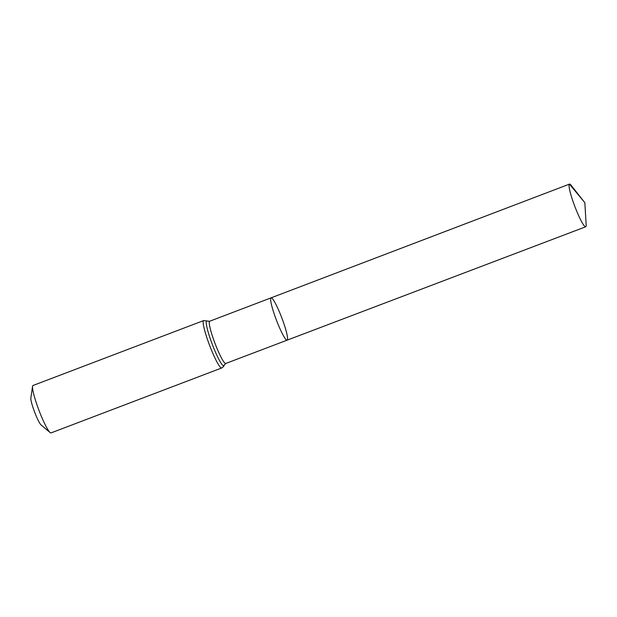 <?xml version="1.0" encoding="UTF-8"?>
<svg xmlns="http://www.w3.org/2000/svg" width="617" height="617" viewBox="0 0 617 617"><rect width="100%" height="100%" fill="white"/><g stroke="black" fill="none" stroke-linecap="round" stroke-linejoin="round"><path stroke-width="0.93" d="M271.118 297.834A22.628 2.915 69.2 0 0 271.064 297.849A22.628 2.915 69.2 0 0 276.385 320.038A22.628 2.915 69.2 0 0 287.16 340.152A22.628 2.915 69.2 0 0 281.907 318.148A22.628 2.915 69.2 0 0 271.118 297.834A22.628 2.915 69.2 0 0 271.064 297.849A22.628 2.915 69.2 0 0 276.385 320.038A22.628 2.915 69.2 0 0 287.16 340.152L585.71 226.778A22.821 2.938 69.2 0 0 586.15 224.789L584.847 202.692L571.126 185.308A22.821 2.938 69.2 0 0 569.53 184.097A22.821 2.938 69.2 0 0 569.483 184.113A22.821 2.938 69.2 0 0 574.782 206.309A22.821 2.938 69.2 0 0 585.664 226.794A22.821 2.938 69.2 0 0 585.71 226.778M33.071 385.478A25.359 3.27 69.2 0 0 33.009 385.494A25.359 3.27 69.2 0 0 32.554 386.365L30.85 398.027A14.793 1.905 69.2 0 0 34.598 412.025A14.793 1.905 69.2 0 0 41.1 424.974L50.131 432.556A25.359 3.27 69.2 0 0 51.049 432.903L221.688 367.987C223.385 366.891 224.187 365.95 224.102 365.179L225.76 363.467L287.16 340.152M32.554 386.365A25.359 3.27 69.2 0 0 38.979 410.359A25.359 3.27 69.2 0 0 50.131 432.556M569.437 184.136L584.847 202.692M209.749 321.226A22.59 2.908 69.2 0 0 209.695 321.241A22.59 2.908 69.2 0 0 215.009 343.391A22.59 2.908 69.2 0 0 225.76 363.467M203.71 320.562A25.359 3.27 69.2 0 0 203.649 320.578A25.359 3.27 69.2 0 0 209.618 345.443A25.359 3.27 69.2 0 0 221.688 367.987M33.009 385.494L203.649 320.578L207.32 321.071A23.978 3.085 69.2 0 0 206.726 320.894A23.978 3.085 69.2 0 0 213.012 346.214A23.978 3.085 69.2 0 0 224.102 365.179M207.32 321.071L209.695 321.241L569.483 184.113"/></g></svg>
